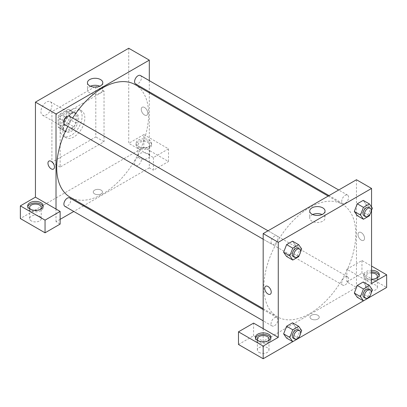 <?xml version="1.0" encoding="UTF-8"?>
<svg xmlns="http://www.w3.org/2000/svg" width="407" height="407" viewBox="0 0 407 407"><rect width="100%" height="100%" fill="white"/><g stroke="black" fill="none" stroke-linecap="round" stroke-linejoin="round"><path stroke-width="0.31" stroke-dasharray="2.04 1.53" d="M40.929 111.62A7.758 4.482 120 0 0 42.537 115.171A7.758 4.482 120 0 0 50.295 110.694A7.758 4.482 120 0 0 50.295 101.73A7.758 4.482 120 0 0 44.317 103.81A7.758 4.482 120 0 0 40.929 111.62M58.766 121.917A7.758 4.482 120 0 0 60.368 125.468A7.758 4.482 120 0 0 68.132 120.991A7.758 4.482 120 0 0 68.132 112.027A7.758 4.482 120 0 0 62.149 114.108A7.758 4.482 120 0 0 58.766 121.917M60.226 113.945L68.274 109.295A10.424 6.019 120 0 1 69.465 109.722A10.424 6.019 120 0 1 70.426 110.536L70.426 119.831A10.424 6.019 120 0 1 68.274 123.555L60.226 128.2A10.424 6.019 120 0 1 59.04 127.778A10.424 6.019 120 0 1 58.079 126.964L58.079 117.664A10.424 6.019 120 0 1 60.226 113.945L65.715 117.114L73.764 112.464L68.274 109.295M68.274 123.555L73.764 126.725L65.715 131.369L60.226 128.2M58.079 126.964L63.563 130.128L63.563 120.833L58.079 117.664M63.563 130.128A10.424 6.019 120 0 0 64.53 130.942A10.424 6.019 120 0 0 65.715 131.369M73.764 126.725A10.424 6.019 120 0 0 75.911 123L70.426 119.831M73.764 112.464A10.424 6.019 120 0 1 74.949 112.892A10.424 6.019 120 0 1 75.911 113.706L75.911 123M65.715 117.114A10.424 6.019 120 0 0 63.563 120.833M69.739 130.632A10.668 6.161 -60 0 1 64.403 131.161A10.668 6.161 -60 0 1 64.403 118.839A10.668 6.161 -60 0 1 75.076 112.678A10.668 6.161 -60 0 1 76.709 121.225A10.668 6.161 -60 0 1 69.739 130.632M71.113 131.42A10.668 6.161 120 0 0 78.083 122.019A10.668 6.161 120 0 0 76.445 113.467A10.668 6.161 120 0 0 68.223 116.326A10.668 6.161 120 0 0 63.563 127.065A10.668 6.161 120 0 0 65.776 131.949A10.668 6.161 120 0 0 71.113 131.42M75.911 113.706L70.426 110.536M60.134 129.044A15.522 8.959 120 0 0 63.35 136.152A15.522 8.959 120 0 0 78.872 127.188A15.522 8.959 120 0 0 78.872 109.269A15.522 8.959 120 0 0 66.911 113.426A15.522 8.959 120 0 0 60.134 129.044M62.882 130.632A15.522 8.959 120 0 0 66.092 137.734A15.522 8.959 120 0 0 81.614 128.775A15.522 8.959 120 0 0 81.614 110.852A15.522 8.959 120 0 0 69.653 115.008A15.522 8.959 120 0 0 62.882 130.632M51.903 111.62L51.903 162.312L95.803 136.966L95.803 86.274L51.903 111.62L60.134 116.371L60.134 167.063L104.034 141.717L104.034 91.026L60.134 116.371M104.034 91.026L95.803 86.274M128.729 48.255L128.729 143.305L153.424 157.56L168.518 148.85L143.824 134.59L143.824 147.263L20.35 218.549M143.824 134.59L128.729 143.305M138.334 140.135A7.758 4.482 180 0 1 146.79 139.163A7.758 4.482 180 0 1 151.582 143.305A7.758 4.482 180 0 1 143.824 147.787A7.758 4.482 180 0 1 136.06 143.305A7.758 4.482 180 0 1 138.334 140.135M138.334 141.717A7.758 4.482 0 0 0 136.06 144.887A7.758 4.482 0 0 0 143.824 149.369A7.758 4.482 0 0 0 151.582 144.887A7.758 4.482 0 0 0 146.79 140.751A7.758 4.482 0 0 0 138.334 141.717M147.939 142.511A5.82 3.363 180 0 1 149.644 144.887A5.82 3.363 180 0 1 143.824 148.25A5.82 3.363 180 0 1 138.004 144.887A5.82 3.363 180 0 1 141.595 141.784A5.82 3.363 180 0 1 147.939 142.511M147.939 153.602A5.82 3.363 180 0 1 149.644 155.978A5.82 3.363 180 0 1 143.824 159.335A5.82 3.363 180 0 1 138.004 155.978A5.82 3.363 180 0 1 141.595 152.874A5.82 3.363 180 0 1 147.939 153.602M168.518 148.85L168.518 161.523L143.824 147.263M153.424 157.56L153.424 170.233L168.518 161.523M149.308 92.806L149.308 167.857L153.424 170.233M27.803 206.67A7.758 4.482 0 0 0 27.681 207.463A7.758 4.482 0 0 0 35.44 211.94A7.758 4.482 0 0 0 43.203 207.463A7.758 4.482 0 0 0 43.081 206.67M40.145 209.442A5.82 3.363 180 0 1 31.324 209.839A5.82 3.363 180 0 1 30.739 209.442M31.324 220.925A5.82 3.363 180 0 1 29.619 218.549A5.82 3.363 180 0 1 35.44 215.191A5.82 3.363 180 0 1 41.26 218.549A5.82 3.363 180 0 1 37.668 221.652A5.82 3.363 180 0 1 31.324 220.925M60.134 219.342L56.018 221.718L60.134 224.094M56.018 221.718L56.018 209.045M104.034 141.717L95.803 136.966M60.134 167.063L51.903 162.312M144.505 107.463A4.609 2.661 -120 0 0 142.206 107.234A4.609 2.661 -120 0 0 142.206 112.556A4.609 2.661 -120 0 0 146.81 115.217A4.609 2.661 -120 0 0 147.517 111.523A4.609 2.661 -120 0 0 144.505 107.463A4.609 2.661 60 0 1 147.517 111.523A4.609 2.661 60 0 1 146.81 115.217A4.609 2.661 60 0 1 142.201 112.556A4.609 2.661 60 0 1 142.201 107.234A4.609 2.661 60 0 1 144.505 107.463M149.308 80.642L149.308 91.845M90.42 86.213A7.677 4.431 0 0 0 87.444 89.718A7.677 4.431 0 0 0 92.18 93.814A7.677 4.431 0 0 0 100.544 92.852A7.677 4.431 0 0 0 102.793 89.718A7.677 4.431 0 0 0 99.817 86.213M94.607 193.895A4.609 2.661 0 0 0 99.629 194.475A4.609 2.661 0 0 0 102.472 192.018A4.609 2.661 0 0 0 97.863 189.357A4.609 2.661 0 0 0 93.254 192.018A4.609 2.661 0 0 0 94.607 193.895A4.609 2.661 180 0 1 93.254 192.012A4.609 2.661 180 0 1 97.863 189.357A4.609 2.661 180 0 1 102.472 192.012A4.609 2.661 180 0 1 99.629 194.475A4.609 2.661 180 0 1 94.607 193.895M149.308 167.857L84.315 205.382M83.481 205.866L73.779 211.467M53.521 169.073L53.521 169.073A4.609 2.661 -120 0 0 53.526 163.756A4.609 2.661 -120 0 0 48.916 161.096L48.916 161.096M69.75 116.321A4.848 2.798 -60 0 1 70.492 120.207A4.848 2.798 -60 0 1 67.323 124.481A4.848 2.798 -60 0 1 64.901 124.725M69.75 197.939A4.848 2.798 -60 0 1 70.492 201.826A4.848 2.798 -60 0 1 67.323 206.1A4.848 2.798 -60 0 1 64.901 206.339M140.43 75.514A4.848 2.798 -60 0 1 141.173 79.401A4.848 2.798 -60 0 1 138.004 83.674A4.848 2.798 -60 0 1 135.582 83.918M138.004 165.293A4.848 2.798 -60 0 1 135.582 165.532A4.848 2.798 -60 0 1 135.582 159.931A4.848 2.798 -60 0 1 140.43 157.133A4.848 2.798 -60 0 1 141.173 161.019A4.848 2.798 -60 0 1 138.004 165.293M135.165 84.641A64.998 37.525 -60 0 1 145.126 136.721A64.998 37.525 -60 0 1 102.666 193.997A64.998 37.525 -60 0 1 70.167 197.217M67.832 126.414A64.998 37.525 -60 0 1 72.68 118.015M309.824 313.599A64.998 37.525 120 0 0 352.284 256.324A64.998 37.525 120 0 0 342.323 204.243A64.998 37.525 120 0 0 292.236 221.652A64.998 37.525 120 0 0 263.863 287.062A64.998 37.525 120 0 0 277.325 316.819A64.998 37.525 120 0 0 309.824 313.599M274.481 244.083A4.848 2.798 -60 0 1 272.059 244.327A4.848 2.798 -60 0 1 272.059 238.726A4.848 2.798 -60 0 1 276.908 235.923A4.848 2.798 -60 0 1 277.915 238.146A4.848 2.798 -60 0 1 274.481 244.083M345.161 284.895A4.848 2.798 120 0 0 348.331 280.621A4.848 2.798 120 0 0 347.588 276.735A4.848 2.798 120 0 0 343.849 278.032A4.848 2.798 120 0 0 341.732 282.911A4.848 2.798 120 0 0 342.74 285.134A4.848 2.798 120 0 0 345.161 284.895M274.481 325.702A4.848 2.798 120 0 0 277.65 321.428A4.848 2.798 120 0 0 276.908 317.541A4.848 2.798 120 0 0 273.168 318.839A4.848 2.798 120 0 0 271.052 323.723A4.848 2.798 120 0 0 272.059 325.941A4.848 2.798 120 0 0 274.481 325.702M345.161 203.276A4.848 2.798 120 0 0 348.331 199.003A4.848 2.798 120 0 0 347.588 195.116A4.848 2.798 120 0 0 343.849 196.418A4.848 2.798 120 0 0 341.732 201.297A4.848 2.798 120 0 0 342.74 203.52A4.848 2.798 120 0 0 345.161 203.276M263.176 328.647L263.176 341.32L356.466 287.459L346.866 281.914L361.955 273.204L386.65 287.459M356.466 179.736L356.466 214.525M356.466 214.53L356.466 287.459M311.365 319.042A4.609 2.661 0 0 0 316.387 319.622A4.609 2.661 0 0 0 319.23 317.16A4.609 2.661 0 0 0 314.626 314.504A4.609 2.661 0 0 0 310.017 317.16A4.609 2.661 0 0 0 311.365 319.042A4.609 2.661 180 0 1 310.017 317.16A4.609 2.661 180 0 1 314.626 314.499A4.609 2.661 180 0 1 319.23 317.16A4.609 2.661 180 0 1 316.387 319.617A4.609 2.661 180 0 1 311.365 319.042M367.445 289.835A5.82 3.363 0 0 0 373.789 290.562A5.82 3.363 0 0 0 377.381 287.459A5.82 3.363 0 0 0 371.56 284.101A5.82 3.363 0 0 0 365.74 287.459A5.82 3.363 0 0 0 367.445 289.835M259.061 352.411A5.82 3.363 0 0 0 265.405 353.139A5.82 3.363 0 0 0 268.996 350.035A5.82 3.363 0 0 0 263.176 346.672A5.82 3.363 0 0 0 257.356 350.035A5.82 3.363 0 0 0 259.061 352.411M292.765 341.666L298.728 338.222M363.446 300.859L369.408 297.415M238.482 344.49L253.576 335.775L263.176 341.32M376.261 278.352A5.82 3.363 180 0 1 367.445 278.749A5.82 3.363 180 0 1 365.74 276.368A5.82 3.363 180 0 1 371.56 273.011M371.56 271.891A7.758 4.482 0 0 0 366.071 273.204A7.758 4.482 0 0 0 363.797 276.368A7.758 4.482 0 0 0 371.56 280.85A7.758 4.482 0 0 0 379.319 276.368A7.758 4.482 0 0 0 379.197 275.58M371.56 279.268A7.758 4.482 180 0 1 363.797 274.786A7.758 4.482 180 0 1 366.071 271.617A7.758 4.482 180 0 1 371.56 270.304M267.882 340.924A5.82 3.363 180 0 1 259.061 341.32A5.82 3.363 180 0 1 258.476 340.924M255.54 338.151A7.758 4.482 0 0 0 255.418 338.945A7.758 4.482 0 0 0 263.176 343.427A7.758 4.482 0 0 0 270.94 338.945A7.758 4.482 0 0 0 270.818 338.151M253.576 323.102L253.576 335.775M371.56 283.501L346.866 269.241L361.955 260.531L371.56 266.076M361.955 260.531L361.955 273.204M346.866 269.241L346.866 281.914M354.314 293.076L357.29 285.419M372.369 289.779L366.193 286.218L363.227 281.99L366.203 286.207M366.193 286.218L363.217 293.869L357.285 297.303L363.227 293.869L366.193 286.218M366.193 204.599L363.217 212.256L357.285 215.685L363.227 212.256L366.193 204.599L363.227 200.376L366.193 204.599L372.369 208.165M354.314 211.462L357.29 203.805M295.523 245.401L292.541 241.183L295.513 245.406L292.536 253.062L286.604 256.491L292.541 253.062L295.513 245.406L301.689 248.972M283.633 252.269L286.609 244.612M283.633 333.882L286.609 326.226M301.689 330.586L295.513 327.024L292.541 322.797L295.523 327.014M295.513 327.024L292.536 334.676L286.604 338.11L292.541 334.676L295.513 327.024M371.56 207.01L371.56 210.251M312.673 214.53A7.677 4.431 0 0 0 309.696 218.03A7.677 4.431 0 0 0 317.368 222.461A7.677 4.431 0 0 0 325.045 218.03A7.677 4.431 0 0 0 322.797 214.901A7.677 4.431 0 0 0 322.064 214.53M270.284 294.22L270.284 294.22A4.609 2.661 -120 0 0 270.284 288.899A4.609 2.661 -120 0 0 265.679 286.238L265.679 286.238M361.268 232.611A4.609 2.661 -120 0 0 358.964 232.382A4.609 2.661 -120 0 0 358.964 237.703A4.609 2.661 -120 0 0 363.573 240.359A4.609 2.661 -120 0 0 364.28 236.671A4.609 2.661 -120 0 0 361.268 232.611A4.609 2.661 60 0 1 364.28 236.671A4.609 2.661 60 0 1 363.573 240.364A4.609 2.661 60 0 1 358.964 237.703A4.609 2.661 60 0 1 358.964 232.382A4.609 2.661 60 0 1 361.268 232.611M300.468 252.116L299.435 254.777M293.32 256.603A4.848 2.798 120 0 0 298.173 253.8A4.848 2.798 120 0 0 298.173 248.199M298.718 256.629L292.541 253.062M371.148 211.309L370.116 213.97M364 215.796A4.848 2.798 120 0 0 368.854 212.993A4.848 2.798 120 0 0 368.854 207.392M369.398 215.822L363.227 212.256M300.468 333.73L299.435 336.391M293.32 338.217A4.848 2.798 120 0 0 298.173 335.419A4.848 2.798 120 0 0 298.173 329.818M298.718 338.242L292.541 334.676M371.148 292.923L370.116 295.584M364 297.41A4.848 2.798 120 0 0 368.854 294.612A4.848 2.798 120 0 0 368.854 289.011M369.398 297.436L363.227 293.869M42.537 115.171L60.368 125.468M50.295 101.73L68.132 112.027M76.445 113.467L75.076 112.678M65.776 131.949L64.403 131.161M74.949 112.892L69.465 109.722M64.53 130.942L59.04 127.778M81.614 110.852L78.872 109.269M66.092 137.734L63.35 136.152M136.06 143.305L136.06 144.887M151.582 143.305L151.582 144.887M149.644 155.978L149.644 144.887M138.004 155.978L138.004 144.887M27.681 205.876L27.681 207.463M43.203 205.876L43.203 207.463M41.26 218.549L41.26 207.463M29.619 218.549L29.619 207.463M87.444 82.707L87.444 89.718M102.793 82.707L102.793 89.718M342.323 204.243L328.174 196.072M277.325 316.819L263.176 308.648M263.176 239.199L272.059 244.327M268.03 230.8L276.908 235.923M347.588 276.735L140.43 157.133M342.74 285.134L135.582 165.532M276.908 317.541L263.176 309.615M272.059 325.941L263.176 320.813M347.588 195.116L338.71 189.993M342.74 203.52L329.009 195.589M377.381 287.459L377.381 276.368M365.74 287.459L365.74 276.368M363.797 274.786L363.797 276.368M379.319 274.786L379.319 276.368M268.996 350.035L268.996 338.945M257.356 350.035L257.356 338.945M255.418 337.357L255.418 338.945M270.94 337.357L270.94 338.945M309.696 211.024L309.696 218.03M325.045 211.024L325.045 218.03"/><path stroke-width="0.61" d="M20.35 205.876L20.35 218.549L45.045 232.809L45.045 220.136L20.35 205.876L35.44 197.166L35.44 102.116L128.729 48.255L149.308 60.134L149.308 80.642M29.955 202.706A7.758 4.482 180 0 1 38.411 201.74A7.758 4.482 180 0 1 43.203 205.876A7.758 4.482 180 0 1 35.44 210.358A7.758 4.482 180 0 1 27.681 205.876A7.758 4.482 180 0 1 29.955 202.706M35.44 197.166L60.134 211.421L45.045 220.136M43.081 206.67A7.758 4.482 0 0 0 37.765 203.185A7.758 4.482 0 0 0 29.955 204.294A7.758 4.482 0 0 0 27.803 206.67M30.739 209.442A5.82 3.363 180 0 1 29.619 207.463A5.82 3.363 180 0 1 33.211 204.355A5.82 3.363 180 0 1 39.555 205.082A5.82 3.363 180 0 1 41.26 207.463A5.82 3.363 180 0 1 40.145 209.442M60.134 211.421L60.134 224.094L45.045 232.809M149.308 91.845L149.308 92.806M100.544 85.841A7.677 4.431 180 0 1 92.18 86.803A7.677 4.431 180 0 1 87.444 82.707A7.677 4.431 180 0 1 95.121 78.276A7.677 4.431 180 0 1 102.793 82.707A7.677 4.431 180 0 1 100.544 85.841M56.018 209.045L56.018 113.996L35.44 102.116M56.018 113.996L149.308 60.134M99.817 86.213A7.677 4.431 0 0 0 90.42 86.213M84.315 205.382L83.481 205.866M73.779 211.467L60.134 219.342M51.216 168.849A4.609 2.661 60 0 1 48.209 164.784A4.609 2.661 60 0 1 48.916 161.096A4.609 2.661 60 0 1 53.521 163.756A4.609 2.661 60 0 1 53.521 169.073A4.609 2.661 60 0 1 51.216 168.849M48.916 161.096A4.609 2.661 -120 0 0 48.209 164.784A4.609 2.661 -120 0 0 51.221 168.849A4.609 2.661 -120 0 0 53.521 169.073M263.176 239.199L64.901 124.725A4.848 2.798 -60 0 1 64.901 119.124A4.848 2.798 -60 0 1 69.75 116.321L268.03 230.8M263.176 320.813L64.901 206.339A4.848 2.798 -60 0 1 64.901 200.737A4.848 2.798 -60 0 1 69.75 197.939L263.176 309.615M329.009 195.589L135.582 83.918A4.848 2.798 -60 0 1 135.582 78.317A4.848 2.798 -60 0 1 140.43 75.514L338.71 189.993M263.176 308.648L70.167 197.217A64.998 37.525 -60 0 1 67.832 126.414M72.68 118.015A64.998 37.525 -60 0 1 135.165 84.641L328.174 196.072M263.176 328.647L253.576 323.102L238.482 331.817L263.176 346.072L278.271 337.357L263.176 328.647L263.176 233.598L356.466 179.736L371.56 188.451L371.56 207.01M238.482 331.817L238.482 344.49L263.176 358.745L292.765 341.666M298.728 338.222L363.446 300.859M369.408 297.415L386.65 287.459L386.65 274.786L371.56 283.501L371.56 210.251M371.56 273.011A5.82 3.363 180 0 1 375.676 273.992A5.82 3.363 180 0 1 377.381 276.368A5.82 3.363 180 0 1 376.261 278.352M379.197 275.58A7.758 4.482 0 0 0 371.56 271.891M371.56 270.304A7.758 4.482 180 0 1 379.319 274.786A7.758 4.482 180 0 1 371.56 279.268M258.476 340.924A5.82 3.363 180 0 1 257.356 338.945A5.82 3.363 180 0 1 263.176 335.582A5.82 3.363 180 0 1 268.996 338.945A5.82 3.363 180 0 1 267.882 340.924M270.818 338.151A7.758 4.482 0 0 0 265.501 334.666A7.758 4.482 0 0 0 257.692 335.775A7.758 4.482 0 0 0 255.54 338.151M257.692 334.193A7.758 4.482 180 0 1 266.147 333.221A7.758 4.482 180 0 1 270.94 337.357A7.758 4.482 180 0 1 263.176 341.839A7.758 4.482 180 0 1 255.418 337.357A7.758 4.482 180 0 1 257.692 334.193M263.176 346.072L263.176 358.745M371.56 266.076L386.65 274.786M370.116 295.584L369.398 297.436L363.456 300.865L360.485 296.642L363.456 288.985L357.285 285.419L363.227 281.99L357.285 285.419L354.314 293.076L357.285 297.303L354.309 293.086M370.116 213.97L369.398 215.822L363.456 219.251L357.285 215.685L354.309 211.467L357.285 203.805L363.227 200.376L357.285 203.805L363.456 207.367L369.398 203.938L372.369 208.165L371.148 211.309M299.435 254.777L298.718 256.629L292.775 260.058L286.604 256.491L283.628 252.274L286.604 244.612L292.541 241.183L286.604 244.612L292.775 248.173L298.718 244.744L301.689 248.972L300.468 252.116M292.775 329.792L286.604 326.226L292.541 322.797L286.604 326.226L283.633 333.882L286.604 338.11L283.633 333.882L289.804 337.449L292.775 329.792L298.718 326.363L301.689 330.586L300.468 333.73M278.271 337.357L278.271 242.313L371.56 188.451M322.797 207.891A7.677 4.431 180 0 1 325.045 211.024A7.677 4.431 180 0 1 317.368 215.456A7.677 4.431 180 0 1 309.696 211.024A7.677 4.431 180 0 1 314.433 206.929A7.677 4.431 180 0 1 322.797 207.891M278.271 242.313L263.176 233.598M322.064 214.53A7.677 4.431 0 0 0 312.673 214.53M265.679 286.238A4.609 2.661 -120 0 0 264.972 289.932A4.609 2.661 -120 0 0 267.979 293.991A4.609 2.661 60 0 1 264.967 289.932A4.609 2.661 60 0 1 265.674 286.238A4.609 2.661 60 0 1 270.284 288.899A4.609 2.661 60 0 1 270.284 294.22A4.609 2.661 60 0 1 267.979 293.991A4.609 2.661 -120 0 0 270.284 294.22M292.775 260.058L289.804 255.83L292.775 248.173M299.542 248.992L298.173 248.199A4.848 2.798 120 0 0 294.434 249.501A4.848 2.798 120 0 0 292.318 254.38A4.848 2.798 120 0 0 293.32 256.603L294.693 257.392A4.848 2.798 120 0 0 299.547 254.594A4.848 2.798 120 0 0 299.542 248.992A4.848 2.798 120 0 0 295.808 250.295A4.848 2.798 120 0 0 293.691 255.174A4.848 2.798 120 0 0 294.693 257.392M286.604 256.491L283.633 252.269L289.804 255.83M298.718 244.744L292.541 241.183M363.456 219.251L360.485 215.023L363.456 207.367M370.228 208.186L368.854 207.392A4.848 2.798 120 0 0 365.115 208.694A4.848 2.798 120 0 0 362.998 213.573A4.848 2.798 120 0 0 364 215.796L365.374 216.585A4.848 2.798 120 0 0 370.228 213.787A4.848 2.798 120 0 0 370.228 208.186A4.848 2.798 120 0 0 366.488 209.483A4.848 2.798 120 0 0 364.372 214.367A4.848 2.798 120 0 0 365.374 216.585M357.285 215.685L354.314 211.462L360.485 215.023M369.398 203.938L363.227 200.376M299.435 336.391L298.718 338.242L292.775 341.671L289.804 337.449M299.542 330.606L298.173 329.818A4.848 2.798 120 0 0 294.434 331.115A4.848 2.798 120 0 0 292.318 335.999A4.848 2.798 120 0 0 293.32 338.217L294.693 339.011A4.848 2.798 120 0 0 299.547 336.207A4.848 2.798 120 0 0 299.542 330.606A4.848 2.798 120 0 0 295.808 331.909A4.848 2.798 120 0 0 293.691 336.787A4.848 2.798 120 0 0 294.693 339.011M292.775 341.671L286.604 338.11M298.718 326.363L292.541 322.797M363.456 288.985L369.398 285.556L372.369 289.779L371.148 292.923M370.228 289.799L368.854 289.011A4.848 2.798 120 0 0 365.115 290.308A4.848 2.798 120 0 0 362.998 295.192A4.848 2.798 120 0 0 364 297.41L365.374 298.204A4.848 2.798 120 0 0 370.228 295.401A4.848 2.798 120 0 0 370.228 289.799A4.848 2.798 120 0 0 366.488 291.102A4.848 2.798 120 0 0 364.372 295.981A4.848 2.798 120 0 0 365.374 298.204M363.456 300.865L357.285 297.303M360.485 296.642L354.314 293.076M369.398 285.556L363.227 281.99"/></g></svg>
